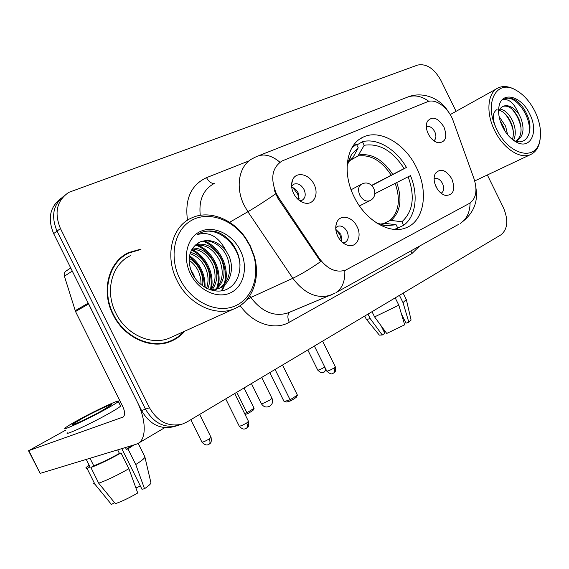 <?xml version="1.0" encoding="UTF-8"?>
<svg xmlns="http://www.w3.org/2000/svg" width="569" height="569" viewBox="0 0 569 569"><rect width="100%" height="100%" fill="white"/><g stroke="black" fill="none" stroke-linecap="round" stroke-linejoin="round"><path stroke-width="0.85" d="M354.153 196.881C365.604 220.914 390.412 234.954 406.422 227.621C424.417 220.651 428.699 191.497 416.43 167.506C405.1 143.587 379.779 128.651 362.93 137.25C346.478 144.434 341.813 172.706 354.153 196.881M451.886 178.922C455.627 189.762 453.486 195.259 445.47 195.423C441.665 194.356 438.543 191.497 436.11 186.852C433.763 181.682 433.5 177.222 435.328 173.453C440.456 167.898 445.975 169.718 451.886 178.922M441.131 193.225L441.146 193.218C443.969 191.419 444.432 188.19 442.526 183.524C440.171 179.399 437.461 177.756 434.403 178.602L434.396 178.602M357.04 226.59C362.389 236.64 356.564 248.34 347.481 245.232C343.413 243.881 340.177 240.893 337.773 236.27C335.369 231.042 335.098 226.306 336.962 222.059C340.554 213.894 352.524 216.732 357.04 226.59M343.043 242.871L344.935 242.494C348.427 240.353 349.138 236.69 347.054 231.491C344.437 226.974 341.279 225.246 337.588 226.306L335.724 227.742M443.955 127.001C447.583 137.193 445.641 142.442 438.13 142.748C434.14 141.752 430.854 138.808 428.279 133.921C426.039 129.042 425.74 124.839 427.369 121.304C432.397 115.784 437.931 117.683 443.955 127.001M433.841 140.756C436.224 138.928 436.53 135.913 434.752 131.709C432.319 127.477 429.559 125.806 426.48 126.702L426.337 126.766M314.045 184.384C319.38 194.413 313.476 205.793 304.166 202.884C299.699 201.511 296.172 198.353 293.583 193.424C291.321 188.559 290.972 184.093 292.551 180.024C295.951 171.02 309.273 173.886 314.045 184.384M299.82 200.807L301.997 200.338C305.411 198.161 306.094 194.562 304.045 189.534C301.2 184.712 297.779 182.926 293.789 184.178L291.598 186.184M435.171 184.605L437.191 188.766M335.795 229.371L340.952 234.442L341.813 241.811M291.698 187.244C294.436 187.998 296.591 189.875 298.156 192.855L298.967 200.174M278.718 197.706L276.271 193.474C270.133 178.353 272.082 167.514 282.103 160.956L427.312 101.823C435.669 98.067 448.792 107.925 453.237 120.991L474.02 178.758C477.654 190.494 476.125 198.709 469.418 203.41L345.639 270.126C336.144 273.077 327.374 269.173 319.33 258.404L278.718 197.706L277.857 198.204L274.173 189.939M141.041 249.073L128.452 252.643C108.658 261.683 100.763 290.965 112.947 314.479C124.056 337.78 151.397 349.921 170.821 341.357C176.298 339.088 180.963 335.689 184.804 331.144M169.875 341.727L173.445 339.593M60.741 198.574C49.844 207.073 47.483 218.759 53.657 233.624L141.567 410.555L145.493 409.161C153.808 423.315 164.818 428.677 178.538 425.249C164.818 428.677 153.808 423.315 145.493 409.161L57.028 231.106L145.493 409.161L149.469 407.745C157.833 421.999 168.893 427.404 182.649 423.962L187.052 421.928L500.94 234.848C507.804 229.165 508.601 220.047 503.337 207.507L487.356 174.982M64.119 195.857C53.173 204.385 50.812 216.128 57.028 231.106C50.812 216.128 53.173 204.385 64.119 195.857M345.717 270.097L344.793 270.488C345.248 280.994 342.303 288.376 335.959 292.622L458.778 224.271M331.947 294.657L331.066 295.027C317.203 299.273 304.451 293.696 292.807 278.284C300.645 274.599 309.92 269.045 320.632 261.619L277.857 198.204M456.089 111.325L440.861 80.321C434.126 68.429 426.345 63.351 417.525 65.094L68.735 192.379C56.772 200.693 54.012 212.749 60.442 228.546L149.469 407.745M127.3 253.817L123.523 255.588M141.567 410.555C149.832 424.623 160.799 429.944 174.47 426.522L177.45 425.591M88.266 303.128L136.951 401.266C146.098 419.289 146.582 438.315 138.537 443.137L136.098 444.282L40.15 473.387L28.507 450.705M65.904 430.029L28.799 450.62L123.139 417.041C125.187 415.185 125.066 411.686 122.769 406.551L75.528 311.52L64.404 276.2C63.806 273.781 64.468 271.996 66.388 270.83L70.72 267.963M119.163 403.165L120.784 402.546M82.661 418.165L72.121 424.588C69.752 426.828 88.067 418.371 101.239 411.117L111.318 404.936C113.359 402.852 95.663 411.038 82.661 418.165M121.773 448.628L141.994 489.29L144.512 488.714L135.763 464.546L127.968 448.87L126.339 449.354L125.429 447.519M126.339 449.354L132.029 445.513M67.298 432.817C64.048 436.01 89.148 424.502 107.064 414.524C115.002 410.114 119.518 407.297 120.607 406.06L120.4 405.647M104.71 409.801C112.669 405.42 117.2 402.639 118.309 401.451C121.005 398.649 97.079 409.723 79.44 419.381C71.189 423.891 66.367 426.828 64.987 428.187C61.694 431.266 86.758 419.702 104.71 409.801M119.433 453.422L121.048 452.945L128.893 468.707L137.726 492.989C129.071 497.989 121.624 501.545 115.379 503.665L98.707 483.209L90.884 467.498L93.757 465.812C100.756 463.166 109.312 459.034 119.433 453.422L117.669 449.873M90.884 467.498C99.027 464.46 109.084 459.61 121.048 452.945M127.968 448.87L133.9 444.951M98.707 483.209C106.915 480.307 116.972 475.471 128.893 468.707M135.763 464.546C141.119 461.096 144.185 458.671 144.96 457.27L144.654 456.381M144.512 488.714C148.296 486.104 150.458 484.212 150.991 483.031L150.799 482.206M140.387 486.054L135.899 487.974M88.935 466.324L89.987 466.9L87.121 468.572L94.895 484.183L111.474 504.497L114.511 502.598M86.253 459.403L89.987 466.9M93.757 465.812L90.002 458.265M88.472 465.385L85.777 467.938L87.121 468.572M93.416 483.508L94.895 484.183M110.457 503.793L111.474 504.497M249.919 245.908L245.495 238.411C232.38 219.271 208.282 210.786 191.39 220.466C174.37 229.897 168.673 256.633 179.861 278.945C190.707 301.065 215.231 313.327 233.311 306.663C251.498 300.226 260.133 277.281 253.66 255.495L249.919 245.908M250.253 245.822L245.644 237.991C232.643 218.695 208.51 209.456 191.042 218.212C171.767 226.782 164.533 256.263 176.98 280.375C188.36 304.251 215.487 317.118 234.3 308.768C252.536 301.613 260.922 277.892 254.158 255.822L250.253 245.822M130.308 255.701C111.873 264.066 104.54 291.271 115.848 313.099C126.162 334.728 151.567 346.023 169.626 338.007L171.731 337.054M123.829 256L120.265 258.212M140.066 249.677L128.715 253.084C109.12 262.024 101.303 291.008 113.366 314.28C124.362 337.346 151.425 349.366 170.65 340.881C175.714 338.79 180.074 335.703 183.737 331.627M190.53 269.215L193.73 274.77L194.939 278.077M189.185 258.305C194.249 261.278 198.019 265.574 200.501 271.185C202.536 275.823 203.24 280.73 202.614 285.908M189.1 260.225C193.417 263.234 196.646 267.181 198.794 272.089L200.686 278.205L201.106 284.742M190.48 252.359C197.941 254.322 203.581 259.379 207.408 267.515C210.445 274.82 210.551 281.94 207.728 288.881M190.046 253.653C196.981 255.979 202.194 260.908 205.672 268.44C208.474 275.069 208.773 281.698 206.561 288.319M192.756 248.006C202.073 248.162 209.307 253.418 214.463 263.781C218.268 273.653 217.465 282.373 212.052 289.934M192.109 248.98C200.992 249.642 207.849 254.891 212.685 264.72C216.334 274.052 215.751 282.452 210.943 289.927M195.949 244.642C206.675 242.522 215.246 247.636 221.661 259.962C226.085 271.982 224.293 281.783 216.27 289.386M215.438 290.019L214.172 290.844M195.039 245.417C205.466 243.888 213.738 249.058 219.847 260.922C224.122 272.409 222.586 281.968 215.253 289.607M225.765 250.324C217.863 241.348 209.25 238.589 199.925 242.038L195.864 244.72C188.41 251.768 187.18 261.313 192.18 273.362C199.079 287.886 216.22 295.041 227.721 288.853C239.321 282.85 243.127 266.022 237.138 252.017C232.934 242.565 226.562 235.993 218.027 232.294C211.682 230.267 205.743 230.502 200.21 233.006L197.407 234.599C208.972 231.185 218.432 236.427 225.765 250.324L229.008 256.064C234.478 268.419 230.502 283.903 219.307 288.369L210.331 289.898M198.567 242.75L199.641 242.202C208.88 237.614 222.088 244.898 227.159 257.046C232.017 270.702 229.364 281.157 219.214 288.412M190.501 273.931C198.737 290.795 218.069 299.372 231.114 292.544C244.286 285.965 248.333 266.37 240.331 250.431C232.522 234.407 214.264 225.288 200.786 231.277C187.187 237.017 182.066 257.152 190.501 273.931M165.885 342.965L168.801 341.706M198.403 233.966L200.068 233.098C215.928 224.926 239.008 243.518 240.04 265.261M202.891 241.164C218.439 246.811 229.158 267.451 224.15 284.408M223.766 285.652L221.448 290.894M196.021 245.211C211.383 250.822 221.91 271.036 217.024 287.786M191.476 250.09C205.267 256.655 214.036 274.329 210.345 289.898M189.385 256.626C199.257 264.208 204.228 274.343 204.292 287.039M204.499 240.936C219.406 246.91 229.556 266.342 225.331 282.935M224.833 284.713L222.173 290.766M197.649 245.011C212.337 250.957 222.273 269.926 218.19 286.285M191.86 249.393C205.907 255.758 215.004 273.774 211.199 289.557M189.548 255.687C200.132 263.483 205.317 274.094 205.103 287.523M408.144 176.76L410.477 175.643C418.628 194.954 415.925 216.668 403.627 225.317L401.885 221.775C413.115 211.568 415.206 196.561 408.144 176.76L374.85 193.695M383.093 223.781L389.737 220.637L391.216 220.423L401.885 221.775M356.841 145.003L362.46 141.731C377.048 137.698 396.102 149.185 406.451 167.457L371.884 185.494M403.627 225.317L397.738 228.027M395.398 229.478L397.887 228.333L393.826 229.364M406.451 167.457L404.104 168.552C392.674 150.792 379.381 143.032 364.21 145.28L362.46 141.731M376.514 222.906L385.867 225.687L396.131 224.769L397.887 228.333M364.21 145.28L357.901 156.02L349.217 160.949M371.699 185.33L404.104 168.552M396.131 224.769L385.462 223.382L379.58 224.165M352.759 146.411L356.464 144.249L351.834 147.94M356.464 144.249L358.228 147.819L351.557 154.405L347.104 165.928M351.87 158.637L352.993 157.492L358.228 147.819M244.044 387.958L254.123 408.293L252.935 410.469L247.799 413.656L246.918 412.753L236.782 392.29M244.57 413.464L246.918 412.753L254.123 408.293M245.068 414.474L247.799 413.656M275.083 369.459L290.098 399.779L297.423 395.142L282.523 365.028M269.77 372.624L284.109 401.579L290.098 399.779L290.93 400.768L296.165 397.454L297.423 395.142M290.93 400.768L286.726 402.027L284.109 401.579M299.244 198.994L297.523 193.702L292.85 187.621M341.841 241.697L339.921 234.876L335.902 229.414M382.581 327.822L384.537 331.791L384.203 332.047M366.358 319.294L379.359 335.127L382.254 334.999L384.857 333.37L381.166 325.895M395.213 297.864L398.819 305.183L404.673 324.821L386.721 333.462L374.587 316.905L372.012 311.691M374.587 316.905L398.819 305.183M401.394 313.811L406.01 323.178L408.827 322.196L403.023 302.637L399.431 295.354M403.023 302.637L406.287 299.514M408.827 322.196L411.024 319.799M366.166 319.06C366.187 319.565 367.524 319.387 370.17 318.533L382.254 334.999M367.979 314.095L370.17 318.533M534.988 111.481C529.91 101.446 523.423 94.262 515.542 89.938C496.225 78.664 483.408 103.601 496.829 129.476C508.942 155.586 536.418 161.624 539.881 140.379C541.56 131.546 539.924 121.908 534.988 111.481M516.097 90.236L514.284 89.219C508.33 86.196 502.996 85.741 498.28 87.846C487.576 92.377 485.599 112.669 494.653 130.557C503.145 148.381 520.173 159.512 530.5 154.604C535.201 152.471 538.274 148.239 539.704 141.901L540.28 138.111M499.098 116.489L505.599 126.204L507.591 134.668M500.158 120.777L503.707 127.172L504.988 131.098M499.945 109.035C505.194 109.931 509.618 114.348 513.217 122.292C515.806 129.177 515.934 135.159 513.608 140.23M499.283 110.272C504.134 111.801 508.138 116.14 511.296 123.274C513.579 129.142 513.949 134.54 512.406 139.483M512.911 139.874C526.282 147.57 534.519 131.126 527.257 115.187C524.198 108.138 520.102 102.975 514.966 99.703C511.161 97.847 507.768 97.576 504.774 98.899L503.174 99.874C508.992 98.544 514.191 103.238 518.779 113.949L520.955 118.324C524.675 129.113 523.331 136.596 516.915 140.756L515.884 141.14M502.633 106.467L502.811 106.382C508.771 104.945 514.17 109.262 519.006 119.319C522.477 129.17 521.545 136.411 516.204 141.034M496.815 129.483C492.014 119.511 492.093 112.84 497.036 109.476M518.779 113.949C513.494 107.05 508.273 104.476 503.124 106.218L500.926 107.84L499.219 110.429M502.548 126.78C506.019 133.63 510.407 138.608 515.713 141.731C530.358 150.65 539.192 132.008 529.696 113.978C521.353 95.663 501.239 90.563 498.913 106.936C497.96 113.039 499.169 119.654 502.548 126.78M504.234 99.177L504.611 98.992C514.895 93.416 532.982 117.698 528.836 134.654M511.552 108.651C516.432 114.006 519.597 120.408 521.033 127.847M504.276 113.039C508.828 118.153 511.816 124.184 513.259 131.14M500.549 121.972L504.49 130.308M319.33 258.404L318.434 258.824M249.727 295.873L250.829 297.487L292.807 278.284L247.892 211.739L244.3 205.551C234.741 186.902 239.122 164.839 253.013 158.324L256.505 156.575C263.746 153.346 271.555 155.23 279.934 162.229M275.588 193.937C264.656 201.412 255.424 207.344 247.892 211.739L229.613 222.294M428.841 101.339C421.046 95.677 413.464 94.461 406.095 97.69L258.803 155.671M470.094 203.012C469.93 212.45 466.608 219.285 460.129 223.517C472.967 214.449 478.252 202.72 475.976 188.339M334.743 293.305L288.703 312.609M187.486 220.217C184.683 199.129 191.028 184.939 206.526 177.649L249.115 160.835M419.602 246.071L411.871 253.61L289.272 322.253C274.77 330.838 252.771 323.811 240.175 305.631M60.442 228.546L53.657 233.624M213.695 183.759C203.154 189.84 198.673 200.359 200.267 215.324M246.868 299.678L250.829 297.487C261.96 311.997 274.329 317.146 287.942 312.922L288.753 312.587M289.713 312.189C287.452 314.415 287.302 317.772 289.272 322.253M410.946 250.886L411.871 253.61M206.526 177.649C208.709 181.675 211.277 183.595 214.221 183.417M123.352 416.885L122.669 417.269M88.608 303.967L75.528 311.52M28.799 450.62L40.15 473.387M75.2 310.695L88.209 303.163M72.256 271.057L64.404 276.2M389.737 220.637C398.961 212.081 400.775 199.627 395.163 183.282M392.688 174.342C382.98 159.619 371.735 153.139 358.947 154.917M391.216 220.423C400.59 211.739 402.418 199.1 396.7 182.5M379.679 224.2L385.462 223.382M391.152 175.131C381.586 160.65 370.497 154.277 357.901 156.02M352.993 157.492L347.872 162.578L352.296 158.353M351.948 158.595L351.4 158.971M251.413 383.57L261.363 403.656L262.537 403.613L270.09 399.986L271.989 398.286M370.12 200.53L369.658 200.765C365.895 201.853 362.624 200.004 359.828 195.203C357.702 189.975 358.306 186.283 361.628 184.136M208.766 444.325L209.193 444.133C210.267 443.173 210.26 441.466 209.157 439.012C205.11 441.331 202.692 442.348 201.903 442.056L190.8 419.694M211.028 437.333L209.157 439.012M324.266 372.019L324.344 371.97C325.518 370.974 325.624 369.366 324.657 367.147C320.98 369.224 318.668 370.199 317.722 370.07L307.786 349.971M246.178 428.407L246.654 428.187C247.807 427.17 247.828 425.413 246.726 422.938C242.593 425.313 240.082 426.352 239.208 426.06L225.729 398.876M248.468 421.323L246.726 422.938M333.598 373.115L333.683 373.065C334.906 372.019 335.013 370.348 334.017 368.051C330.176 370.234 327.758 371.244 326.762 371.088L314.38 346.044M335.326 366.849L334.017 368.051M444.467 195.124L445.47 195.423M345.049 244.201L347.481 245.232M437.54 142.613L438.13 142.748M301.847 202.002L304.166 202.884M345.639 270.126L345.056 270.382M279.649 162.478L279.244 162.727M293.092 184.584L293.789 184.178M337.161 226.519L337.588 226.306M291.57 185.032L292.551 180.024M426.608 123.395L427.369 121.304M335.831 226.042L336.962 222.059M434.524 175.48L435.328 173.453M359.608 139.206L362.93 137.25M447.824 111.076C440.897 99.106 423.628 91.033 408.279 96.815M181.568 424.303L178.538 425.249M124.739 254.962L128.452 252.643M164.804 427.646L138.537 443.137M120.607 406.06L118.309 401.451M145.024 457.127L138.182 443.365M150.991 483.031L144.96 457.27M245.495 238.411L245.644 237.991M166.689 342.652L170.65 340.881M169.626 338.007L234.3 308.768M253.66 255.495L254.158 255.822M382.553 225.061L385.867 225.687M348.015 162.087L351.557 154.405M261.427 403.784C263.582 407.048 266.406 407.824 269.898 406.11C272.53 404.09 273.248 401.529 272.053 398.407L261.676 377.453M359.459 205.935L369.957 200.615C380.32 195.722 372.418 178.929 362.097 183.915M361.166 184.384L351.094 189.74M201.967 442.184C206.398 446.75 208.41 444.261 208.14 444.652L210.11 443.386C211.191 442.945 211.512 440.975 211.092 437.461L199.655 414.417M317.765 370.149C322.303 374.509 322.9 372.069 323.391 372.439L326.122 369.8M239.272 426.195C243.304 430.534 244.969 428.635 245.203 428.834L247.558 427.447C248.632 427.027 248.959 425.029 248.532 421.458L234.691 393.535M326.805 371.173C332.381 376.017 332.694 372.83 332.858 373.492L334.472 372.418C335.475 372.034 335.774 370.206 335.369 366.934L322.616 341.13M406.408 299.763L403.144 293.135M411.088 320.07L406.394 299.827M366.173 319.003L364.715 316.044M515.542 89.938L514.284 89.219M450.207 114.597L496.765 88.693M516.04 141.19L516.915 140.756M513.274 140.145L515.713 141.731M498.608 112.207L498.913 106.936M474.731 180.942L530.5 154.604M539.881 140.379L539.704 141.901"/></g></svg>
